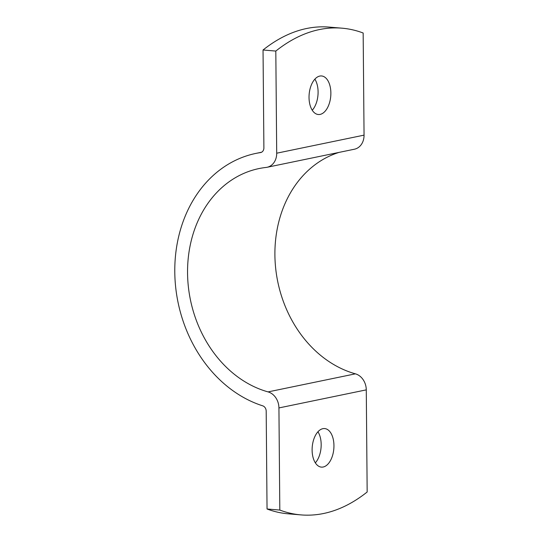 <?xml version="1.0" encoding="UTF-8"?>
<svg xmlns="http://www.w3.org/2000/svg" width="542" height="542" viewBox="0 0 542 542"><rect width="100%" height="100%" fill="white"/><g stroke="black" fill="none" stroke-linecap="round" stroke-linejoin="round"><path stroke-width="0.81" d="M312.111 450.097A19.343 10.84 -85.2 0 1 324.651 428.566A19.343 10.84 -85.2 0 1 333.947 445.585A19.343 10.84 -85.2 0 1 321.406 467.116A19.343 10.84 -85.2 0 1 312.111 450.097M317.951 431.764A19.343 10.84 -85.2 0 1 321.176 444.508A19.343 10.84 -85.2 0 1 315.336 462.848M309.028 97.492A19.343 10.84 -85.2 0 1 321.569 75.961A19.343 10.84 -85.2 0 1 330.871 92.973A19.343 10.84 -85.2 0 1 318.33 114.511A19.343 10.84 -85.2 0 1 309.028 97.492M314.868 79.152A19.343 10.84 -85.2 0 1 318.093 91.903A19.343 10.84 -85.2 0 1 312.253 110.236M339.014 152.404A114.769 93.78 -101.7 0 0 275.275 263.886A114.769 93.78 -101.7 0 0 355.416 373.838A15.474 12.642 78.3 0 1 366.277 389.867L367.164 492.001A244.225 136.828 -85.2 0 1 301.013 514.9L288.242 513.823A244.225 136.828 -85.2 0 1 267.043 508.992L266.19 411.134A5.156 4.214 78.3 0 0 262.707 405.829A130.243 106.428 78.3 0 1 174.836 274.726A130.243 106.428 78.3 0 1 255.912 153.4A130.243 106.428 78.3 0 1 260.499 152.58L260.858 152.505M366.277 389.867L278.927 407.93L279.814 510.063A244.225 136.828 -85.2 0 0 301.013 514.9M260.499 152.58A5.156 4.214 78.3 0 0 260.682 152.546A5.156 4.214 78.3 0 0 263.893 147.858L263.039 49.999A244.225 136.828 -85.2 0 1 329.19 27.1L341.961 28.177A244.225 136.828 -85.2 0 1 363.16 33.008L364.055 135.141A15.474 12.642 78.3 0 1 354.414 149.219L267.064 167.282A15.474 12.642 -101.7 0 0 276.705 153.203L364.055 135.141M341.961 28.177A244.225 136.828 -85.2 0 0 275.81 51.07L276.705 153.203M267.064 167.282A15.474 12.642 -101.7 0 1 266.108 167.437A114.769 93.78 -101.7 0 0 259.042 168.555A114.769 93.78 -101.7 0 0 187.661 277.314A114.769 93.78 -101.7 0 0 268.066 391.9L355.416 373.838M278.927 407.93A15.474 12.642 -101.7 0 0 268.066 391.9M275.81 51.07L263.039 49.999M267.043 508.992L279.814 510.063M261.576 152.227L255.912 153.4"/></g></svg>
